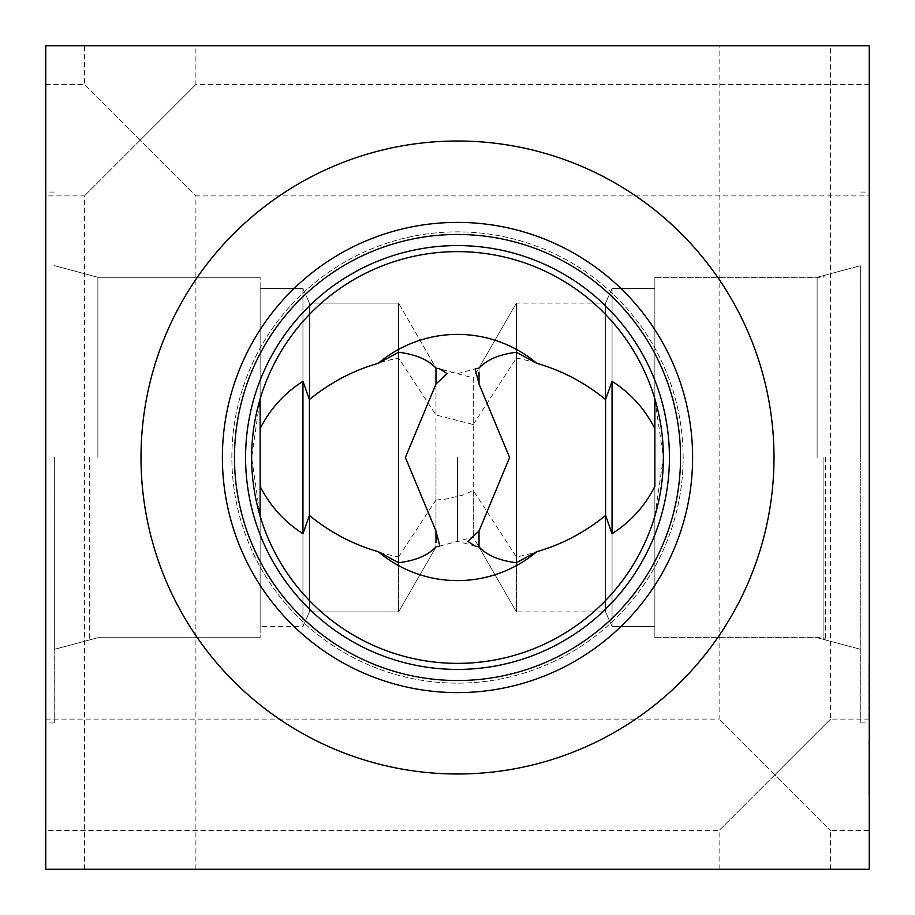 <?xml version="1.0" encoding="UTF-8"?>
<svg xmlns="http://www.w3.org/2000/svg" width="915" height="915" viewBox="0 0 915 915"><rect width="100%" height="100%" fill="white"/><g stroke="black" fill="none" stroke-linecap="round" stroke-linejoin="round"><path stroke-width="0.69" stroke-dasharray="4.58 3.43" d="M869.25 669.883L868.815 716.88L869.25 669.883M869.25 697.356L869.25 712.739L868.815 697.356M869.25 668.579L868.815 717.772L868.815 668.579M869.25 663.375L869.25 717.898L868.815 663.375M869.25 669.506L869.25 719.041L868.815 669.506M869.25 716.708L868.815 696.258L869.25 716.708M869.25 695.629L869.25 686.616L869.25 702.846L868.815 695.629M869.25 706.277L868.815 719.041L869.25 706.277M869.25 699.38L868.815 686.616L869.25 699.38M869.25 692.072L869.25 669.162L868.815 692.072M869.25 663.627L869.25 717.646L868.815 663.627M869.25 869.25L869.25 45.75L45.75 45.75L45.75 869.25L869.25 869.25M869.25 778.871L869.25 762.641L869.25 795.055L868.815 767.754L868.815 789.942L868.815 762.641L868.815 795.055L868.815 762.641L868.815 795.055L868.815 762.641L868.815 795.055L869.25 778.871M869.25 792.733L868.815 740.578L869.25 792.733M869.25 774.822L869.25 719.099L869.25 774.822M869.25 140.178L869.25 84.455L869.25 140.178M869.25 457.5L869.25 722.942L869.25 457.5M869.25 782.291L868.815 795.055L869.25 782.291M869.25 775.405L868.815 762.641L869.25 775.405M869.25 740.578L868.815 785.55L869.25 740.578M869.25 785.63L868.815 761.074L869.25 785.63M869.25 750.048L869.25 786.728L868.815 750.048M398.574 457.5L398.574 611.906L398.574 457.5M435.975 457.5L435.975 547.113L435.975 457.5M435.975 542.732L435.975 367.887L435.975 414.987L398.574 358.051L398.574 303.094L398.574 352.275L398.574 303.094L309.419 303.094L309.419 515.339C335.599 536.465 365.314 550.327 398.574 556.949L398.574 303.094L309.419 303.094L309.419 399.535L309.419 303.094L302.945 288.545L302.945 626.455L302.945 381.395C284.359 393.256 270.085 409.097 260.135 428.918L260.135 398.917A205.875 205.875 0 0 1 654.865 398.917L654.865 486.391M398.574 556.949L435.975 500.013L435.975 546.907M435.975 500.013L445.113 499.247L462.91 495.107L473.249 490.474L473.249 537.128L473.249 377.872L435.975 368.093L398.574 303.094L309.419 303.094L309.419 399.661C335.599 378.536 365.314 364.673 398.574 358.051M398.574 562.725L398.574 611.906L398.574 562.725M309.419 515.465L309.419 611.906L309.419 515.465M473.249 424.526L516.415 358.051L516.426 303.094L516.426 457.5L516.426 303.094L473.249 377.872L473.249 424.526L435.975 414.987M516.415 358.051C549.675 364.673 579.389 378.536 605.57 399.649L612.043 381.383C630.641 393.244 644.915 409.097 654.865 428.918M309.419 399.661L302.945 381.395M654.865 516.083L663.375 457.5L654.865 398.917L654.865 277.348L654.865 637.709L654.865 398.917C666.189 437.976 666.189 477.024 654.865 516.083L654.865 626.455L654.865 516.083A205.875 205.875 0 0 1 260.135 516.083L260.135 637.709L260.135 516.083C248.811 477.024 248.811 437.976 260.135 398.917L260.135 637.709L260.135 277.291L260.135 398.917L251.625 457.5L260.135 516.083L260.135 486.082L260.135 626.455L260.135 428.918M97.882 457.5L97.882 277.291L97.882 457.5M260.135 486.082C270.085 505.904 284.359 521.744 302.945 533.605L302.945 288.545L302.945 381.292L302.945 288.545L260.135 288.545L260.135 428.609L260.135 288.545L302.945 288.545L260.135 288.545M302.945 533.605L309.419 515.339M302.945 533.708L302.945 626.455L302.945 533.708M260.135 486.391L260.135 626.455L260.135 486.391M654.865 486.082C644.915 505.904 630.641 521.756 612.043 533.617L605.57 515.351C579.389 536.465 549.675 550.327 516.415 556.949L473.249 490.474M654.865 398.917A205.875 205.875 0 0 0 260.135 398.917M89.853 457.5L89.853 639.86L89.853 457.5M89.807 457.5L89.807 639.905L89.807 457.5M89.681 457.5L89.681 639.905L89.681 457.5M54.34 457.5L54.34 649.375L54.34 457.5M457.5 457.5L457.5 541.348L457.5 457.5M54.26 457.5L54.26 722.942L54.26 457.5M45.75 457.5L45.75 722.942L45.75 457.5M774.822 774.822L719.099 719.099L774.822 774.822L830.545 719.099L774.822 774.822L830.545 830.545L774.822 774.822L719.099 830.545L774.822 774.822M774.822 45.75L719.099 45.75L774.822 45.75M774.822 869.25L719.099 869.25L774.822 869.25M140.178 140.178L84.455 84.455L140.178 140.178L195.901 84.455L140.178 140.178L195.901 195.901L140.178 140.178L84.455 195.901L140.178 140.178M140.178 45.75L195.901 45.75L140.178 45.75M140.178 869.25L84.455 869.25L140.178 869.25M45.75 774.822L45.75 719.099L45.75 774.822M45.75 140.178L45.75 84.455L45.75 140.178M479.025 372.268L479.025 368.093M516.426 457.5L516.426 611.906L516.426 457.5M605.581 457.5L605.581 611.906L605.581 457.5M516.426 562.725L516.426 611.906L516.426 562.725M605.581 399.535L605.581 303.094L605.581 399.535M605.581 515.465L605.581 611.906L605.581 515.465M612.055 457.5L612.055 626.455L612.055 457.5M817.118 457.5L817.118 277.291L817.118 457.5M612.055 533.708L612.055 626.455L612.055 533.708M612.055 381.292L612.055 288.545L612.055 381.292M825.147 457.5L825.147 639.86L825.147 457.5M825.193 457.5L825.193 639.905L825.193 457.5M825.319 457.5L825.319 639.905L825.33 457.5M860.66 457.5L860.66 265.625L860.66 457.5M860.74 457.5L860.74 722.942L860.74 457.5M475.148 368.917L479.025 367.887L516.426 303.094L516.415 556.949M605.57 515.351L605.57 399.649M612.043 381.383L612.043 533.617M823.077 457.5L823.077 637.652L823.077 457.5M825.399 457.5L825.399 639.905L825.399 457.5M457.5 245.586A211.914 211.914 0 0 0 245.586 457.5A211.914 211.914 0 0 0 457.5 669.414A211.914 211.914 0 0 0 669.414 457.5A211.914 211.914 0 0 0 457.5 245.586A211.914 211.914 0 0 1 669.414 457.5A211.914 211.914 0 0 1 457.5 669.414A211.914 211.914 0 0 1 245.586 457.5A211.914 211.914 0 0 1 457.5 245.586A211.914 211.914 0 0 1 641.026 563.457A211.914 211.914 0 0 1 273.974 563.457A211.914 211.914 0 0 1 457.5 245.586M457.5 680.531A223.031 223.031 0 0 0 680.531 457.5A223.031 223.031 0 0 0 457.5 234.469A223.031 223.031 0 0 0 234.469 457.5A223.031 223.031 0 0 0 457.5 680.531A223.054 223.054 0 0 1 234.446 457.5A223.054 223.054 0 0 1 457.5 234.446A223.054 223.054 0 0 1 680.554 457.5A223.054 223.054 0 0 1 457.5 680.554M457.5 222.391A235.109 235.109 0 0 0 222.391 457.5A235.109 235.109 0 0 0 457.5 692.609A235.109 235.109 0 0 0 692.609 457.5A235.109 235.109 0 0 0 457.5 222.391M457.5 773.999A316.499 316.499 0 0 0 773.999 457.5A316.499 316.499 0 0 0 457.5 141.001A316.499 316.499 0 0 0 141.001 457.5A316.499 316.499 0 0 0 457.5 773.999M457.5 251.625A205.875 205.875 0 0 0 279.212 560.438A205.875 205.875 0 0 0 635.788 560.438A205.875 205.875 0 0 0 457.5 251.625M234.446 457.5A223.054 223.054 0 0 0 457.5 680.554A223.054 223.054 0 0 0 680.554 457.5A223.054 223.054 0 0 0 457.5 234.446A223.054 223.054 0 0 0 234.446 457.5M773.999 457.5A316.499 316.499 0 0 0 457.5 141.001A316.499 316.499 0 0 0 141.001 457.5A316.499 316.499 0 0 0 457.5 773.999A316.499 316.499 0 0 0 773.999 457.5A316.499 316.499 0 0 0 457.5 141.001A316.499 316.499 0 0 0 141.001 457.5A316.499 316.499 0 0 0 457.5 773.999A316.499 316.499 0 0 0 773.999 457.5M692.609 457.5A235.109 235.109 0 0 0 457.5 222.391A235.109 235.109 0 0 0 222.391 457.5A235.109 235.109 0 0 0 457.5 692.609A235.109 235.109 0 0 0 692.609 457.5M683.139 457.5A225.639 225.639 0 0 0 457.5 231.861A225.639 225.639 0 0 0 231.861 457.5A225.639 225.639 0 0 0 457.5 683.139A225.639 225.639 0 0 0 683.139 457.5A225.639 225.639 0 0 0 457.5 231.861A225.639 225.639 0 0 0 231.861 457.5A225.639 225.639 0 0 0 457.5 683.139A225.639 225.639 0 0 0 683.139 457.5M439.852 546.083L457.5 541.348L479.025 547.113L516.426 611.906L473.249 537.128L435.975 547.113L398.574 611.906L309.419 611.906L302.945 626.455L260.135 626.455M439.852 368.917L435.975 367.887L398.574 303.094L435.975 367.887L457.5 373.652L479.025 367.887L516.426 303.094L605.581 303.094L612.055 288.545L654.865 288.545L612.055 288.545L605.581 303.094L612.043 288.545L654.865 288.545M435.975 547.113L398.574 611.906L309.419 611.906L302.945 626.455L309.419 611.906L398.574 611.906L435.975 547.113M260.135 277.291L97.882 277.291L260.135 277.291L97.882 277.291L54.26 265.625M260.135 637.709L97.882 637.709L260.135 637.709L97.882 637.709L54.26 649.375M309.419 303.094L302.945 288.545L309.419 303.094M97.882 277.291L54.34 265.625L97.882 277.291M97.882 637.709L54.34 649.375L97.882 637.709M54.26 192.058L45.75 192.058M54.26 722.942L45.75 722.942M869.25 719.099L830.545 719.099L830.545 45.75M45.75 719.099L719.099 719.099L719.099 45.75M830.545 869.25L830.545 830.545L869.25 830.545M719.099 869.25L719.099 830.545L45.75 830.545M869.25 84.455L195.901 84.455L195.901 45.75M45.75 84.455L84.455 84.455L84.455 45.75M195.901 869.25L195.901 195.901L869.25 195.901M84.455 869.25L84.455 195.901L45.75 195.901M475.148 546.083L479.025 547.113L516.426 611.906L605.581 611.906L612.055 626.455L654.865 626.455L612.055 626.455L605.581 611.906L612.043 626.455L654.865 626.455M654.865 637.709L817.118 637.709L860.74 649.375L817.118 637.709L654.865 637.709M654.865 277.291L817.118 277.291L860.74 265.625L817.118 277.291L654.865 277.291M860.74 722.942L869.25 722.942M860.74 192.058L869.25 192.058M654.865 637.652L823.077 637.652L825.33 639.905L860.74 649.375M654.865 277.348L823.077 277.348L825.33 275.095L860.74 265.625"/><path stroke-width="1.37" d="M869.25 45.75L869.25 869.25L45.75 869.25L45.75 45.75L869.25 45.75M435.975 530.997L439.852 546.083L435.975 546.907C428.048 555.371 415.582 560.643 398.574 562.725L378.169 551.642A123.113 123.113 0 0 0 536.831 551.642L516.426 562.725C499.418 560.643 486.952 555.371 479.025 546.907L475.148 546.083L467.885 541.406L479.025 530.997L509.609 457.5L479.025 384.003L475.148 368.917L479.025 368.093C486.952 359.629 499.418 354.357 516.426 352.275L536.831 363.358A123.113 123.113 0 0 0 378.169 363.358L398.574 352.275C415.582 354.357 428.048 359.629 435.975 368.093L435.975 384.003L405.391 457.5L435.975 530.997L435.975 542.732M398.574 352.275L398.574 562.725M378.169 363.358C353.293 370.415 330.372 382.481 309.419 399.535L309.419 515.465C330.372 532.519 353.293 544.585 378.169 551.642M435.975 368.093L439.852 368.917L447.115 373.594L435.975 384.003M536.831 551.642C561.707 544.585 584.628 532.519 605.581 515.465L612.055 533.708C630.607 521.882 644.869 506.109 654.865 486.391L654.865 398.917M260.135 486.391C270.131 506.109 284.393 521.882 302.945 533.708L302.945 381.292C284.393 393.118 270.131 408.891 260.135 428.609L260.135 516.083A205.875 205.875 0 0 0 654.865 516.083M309.419 515.465L302.945 533.708M302.945 381.292L309.419 399.535M260.135 398.917L260.135 428.609M654.865 428.609C644.869 408.891 630.607 393.118 612.055 381.292L605.581 399.535C584.628 382.481 561.707 370.415 536.831 363.358M479.025 384.003L479.025 372.268M479.025 546.907L479.025 530.997M516.426 562.725L516.426 352.275M605.581 399.535L605.581 515.465M612.055 533.708L612.055 381.292M457.5 251.625A205.875 205.875 0 0 1 635.788 560.438A205.875 205.875 0 0 1 279.212 560.438A205.875 205.875 0 0 1 457.5 251.625M457.5 245.586A211.914 211.914 0 0 0 273.974 563.457A211.914 211.914 0 0 0 641.026 563.457A211.914 211.914 0 0 0 457.5 245.586M457.5 234.469A223.031 223.031 0 0 1 650.645 569.016A223.031 223.031 0 0 1 264.355 569.016A223.031 223.031 0 0 1 457.5 234.469M457.5 222.391A235.109 235.109 0 0 0 253.89 575.055A235.109 235.109 0 0 0 661.11 575.055A235.109 235.109 0 0 0 457.5 222.391M457.5 141.001A316.499 316.499 0 0 1 773.999 457.5A316.499 316.499 0 0 1 457.5 773.999A316.499 316.499 0 0 1 141.001 457.5A316.499 316.499 0 0 1 457.5 141.001"/></g></svg>
